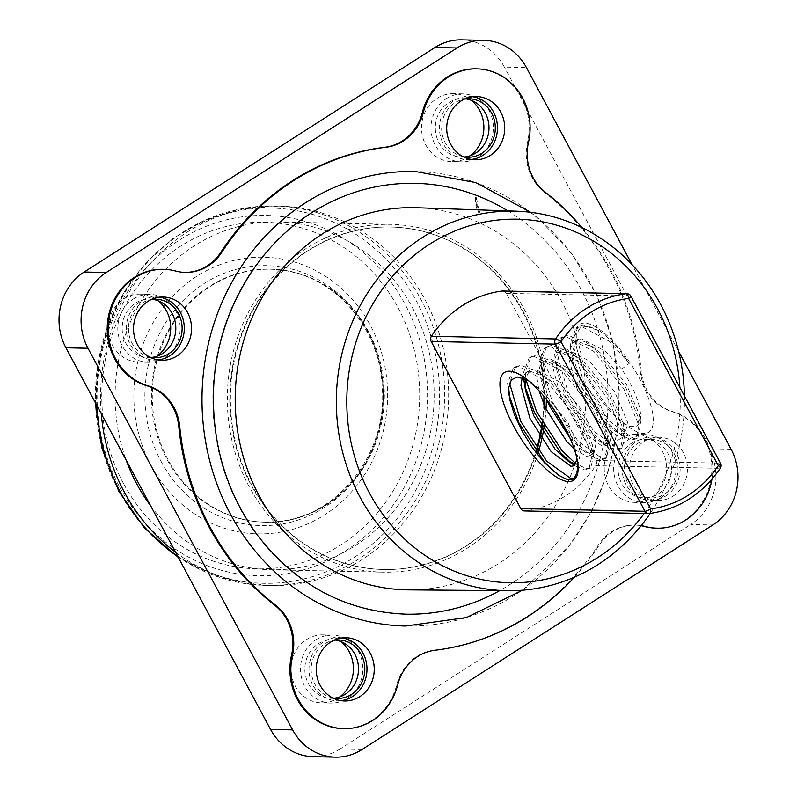<?xml version="1.0" encoding="UTF-8"?>
<svg xmlns="http://www.w3.org/2000/svg" width="797" height="797" viewBox="0 0 797 797"><rect width="100%" height="100%" fill="white"/><g stroke="black" fill="none" stroke-linecap="round" stroke-linejoin="round"><path stroke-width="0.6" stroke-dasharray="3.98 2.99" d="M326.78 504.74A126.514 116.023 91.2 0 0 380.667 363.661A126.514 116.023 91.2 0 0 271.03 269.217A126.514 116.023 91.2 0 0 152.327 393.21A126.514 116.023 91.2 0 0 265.6 522.184A126.514 116.023 91.2 0 0 326.78 504.74M408.482 589.87A191.121 175.27 91.2 0 0 574.428 465.677L578.343 463.167L580.565 452.238L567.653 421.822L542.548 391.138L527.704 380.069M574.517 465.418A191.121 175.27 91.2 0 0 416.692 207.738M684.434 395.93A189.806 174.065 -88.8 0 1 650.183 513.457M644.135 513.507A181.816 166.742 91.2 0 0 679.881 387.452M631.344 443.381A29.26 26.829 -88.8 0 1 645.49 439.346A29.26 26.829 -88.8 0 1 671.682 469.174A29.26 26.829 -88.8 0 1 644.235 497.846A29.26 26.829 -88.8 0 1 618.88 476.008A29.26 26.829 -88.8 0 1 631.344 443.381M637.65 443.511A29.26 26.829 -88.8 0 1 651.797 439.476A29.26 26.829 -88.8 0 1 677.988 469.303A29.26 26.829 -88.8 0 1 650.541 497.976A29.26 26.829 -88.8 0 1 625.187 476.138A29.26 26.829 -88.8 0 1 637.65 443.511M665.784 495.983A31.631 29.001 91.2 0 0 679.253 460.716A31.631 29.001 91.2 0 0 651.846 437.105A31.631 29.001 91.2 0 0 622.168 468.108A31.631 29.001 91.2 0 0 650.491 500.347A31.631 29.001 91.2 0 0 665.784 495.983M334.212 698.182A29.26 26.829 -88.8 0 1 331.054 698.321A29.26 26.829 -88.8 0 1 305.699 676.484A29.26 26.829 -88.8 0 1 318.162 643.856A29.26 26.829 -88.8 0 1 332.309 639.822A29.26 26.829 -88.8 0 1 335.457 640.091M332.618 697.893A29.26 26.829 -88.8 0 1 311.517 674.073A29.26 26.829 -88.8 0 1 324.469 643.996A29.26 26.829 -88.8 0 1 333.863 640.32M342.292 637.909A31.631 29.001 91.2 0 0 338.665 637.59A31.631 29.001 91.2 0 0 308.987 668.583A31.631 29.001 91.2 0 0 337.31 700.822A31.631 29.001 91.2 0 0 340.937 700.653M151.51 357.454A29.26 26.829 -88.8 0 1 148.352 357.584A29.26 26.829 -88.8 0 1 123.007 335.746A29.26 26.829 -88.8 0 1 135.46 303.129A29.26 26.829 -88.8 0 1 149.617 299.094A29.26 26.829 -88.8 0 1 152.765 299.363M149.926 357.156A29.26 26.829 -88.8 0 1 128.815 333.335A29.26 26.829 -88.8 0 1 141.766 303.258A29.26 26.829 -88.8 0 1 151.161 299.582M159.589 297.181A31.631 29.001 91.2 0 0 155.973 296.853A31.631 29.001 91.2 0 0 126.295 327.846A31.631 29.001 91.2 0 0 154.608 360.095A31.631 29.001 91.2 0 0 158.244 359.925M464.691 156.979A29.26 26.829 -88.8 0 1 461.533 157.109A29.26 26.829 -88.8 0 1 436.188 135.271A29.26 26.829 -88.8 0 1 448.641 102.644A29.26 26.829 -88.8 0 1 462.788 98.609A29.26 26.829 -88.8 0 1 465.936 98.888M463.107 156.68A29.26 26.829 -88.8 0 1 441.996 132.86A29.26 26.829 -88.8 0 1 454.948 102.783A29.26 26.829 -88.8 0 1 464.342 99.107M472.77 96.706A31.631 29.001 91.2 0 0 469.144 96.377A31.631 29.001 91.2 0 0 439.466 127.371A31.631 29.001 91.2 0 0 467.789 159.619A31.631 29.001 91.2 0 0 471.416 159.45M405.593 626.034A227.324 208.475 91.2 0 0 618.9 403.232A227.324 208.475 91.2 0 0 415.357 171.485M405.852 614.168A215.469 197.596 -88.8 0 1 219.135 453.324A215.469 197.596 -88.8 0 1 310.91 213.058A215.469 197.596 -88.8 0 1 415.107 183.34M507.878 210.896A215.469 197.596 -88.8 0 1 608.031 403.003A215.469 197.596 -88.8 0 1 499.719 590.627M673.037 496.142A31.631 29.001 91.2 0 0 686.506 460.875A31.631 29.001 91.2 0 0 659.099 437.264A31.631 29.001 91.2 0 0 629.421 468.257A31.631 29.001 91.2 0 0 657.734 500.506A31.631 29.001 91.2 0 0 673.037 496.142M656.2 528.152A59.307 54.385 91.2 0 0 711.273 477.303A59.307 54.385 91.2 0 0 671.961 411.65A47.441 43.506 -88.8 0 1 640.28 371.063A253.028 232.037 91.2 0 0 544.451 192.336A47.441 43.506 -88.8 0 1 527.534 142.304A59.307 54.385 91.2 0 0 476.048 68.841M711.93 479.266A59.307 54.385 91.2 0 0 672.907 411.67A47.441 43.506 -88.8 0 1 641.226 371.083A253.028 232.037 91.2 0 0 581.94 227.583M574.428 577.138A253.028 232.037 91.2 0 0 599.274 545.098A47.441 43.506 -88.8 0 1 635.697 525.103A47.441 43.506 -88.8 0 1 641.206 525.602M343.019 728.627A59.307 54.385 91.2 0 0 396.717 684.922A47.441 43.506 -88.8 0 1 434.056 650.232A253.028 232.037 91.2 0 0 598.328 545.078A47.441 43.506 -88.8 0 1 634.751 525.084A47.441 43.506 -88.8 0 1 641.107 525.731M184.794 272.395A47.441 43.506 -88.8 0 1 184.316 272.395A47.441 43.506 -88.8 0 1 174.782 271.03A59.307 54.385 91.2 0 0 162.867 269.316M446.45 98.559A34.002 31.183 -88.8 0 1 462.898 93.867A34.002 31.183 -88.8 0 1 493.333 128.536A34.002 31.183 -88.8 0 1 461.433 161.851A34.002 31.183 -88.8 0 1 431.974 136.476A34.002 31.183 -88.8 0 1 446.45 98.559M133.268 299.034A34.002 31.183 -88.8 0 1 149.716 294.342A34.002 31.183 -88.8 0 1 180.162 329.012A34.002 31.183 -88.8 0 1 148.252 362.326A34.002 31.183 -88.8 0 1 118.793 336.952A34.002 31.183 -88.8 0 1 133.268 299.034M315.971 639.772A34.002 31.183 -88.8 0 1 332.419 635.079A34.002 31.183 -88.8 0 1 362.854 669.739A34.002 31.183 -88.8 0 1 330.954 703.064A34.002 31.183 -88.8 0 1 301.485 677.679A34.002 31.183 -88.8 0 1 315.971 639.772M629.152 439.286A34.002 31.183 -88.8 0 1 645.59 434.604A34.002 31.183 -88.8 0 1 676.035 469.264A34.002 31.183 -88.8 0 1 644.135 502.588A34.002 31.183 -88.8 0 1 614.666 477.204A34.002 31.183 -88.8 0 1 629.152 439.286M151.141 465.707A138.369 126.892 91.2 0 0 370.934 463.734A138.369 126.892 91.2 0 0 260.181 257.182A138.369 126.892 91.2 0 0 151.141 465.707M175.579 552.271A189.766 174.025 91.2 0 0 270.542 585.566A189.766 174.025 91.2 0 0 448.611 399.576A189.766 174.025 91.2 0 0 278.691 206.114A189.766 174.025 91.2 0 0 101.299 413.753M150.723 505.916A173.955 159.53 91.2 0 0 270.88 569.755A173.955 159.53 91.2 0 0 434.106 399.267A173.955 159.53 91.2 0 0 278.352 221.925A173.955 159.53 91.2 0 0 126.155 460.108M546.363 399.297A173.955 159.53 91.2 0 0 390.57 224.336A173.955 159.53 91.2 0 0 249.441 310.412A173.955 159.53 91.2 0 0 249.043 486.459A173.955 159.53 91.2 0 0 383.098 572.166A173.955 159.53 91.2 0 0 537.786 453.931M544.231 425.977A173.955 159.53 91.2 0 0 546.015 409.24M536.779 448.641A171.265 157.069 -88.8 0 1 383.158 569.476A171.265 157.069 -88.8 0 1 234.736 441.628A171.265 157.069 -88.8 0 1 307.692 250.637A171.265 157.069 -88.8 0 1 390.52 227.015A171.265 157.069 -88.8 0 1 543.903 396.298M543.793 404.308A171.265 157.069 -88.8 0 1 542.239 422.52M541.701 426.246A171.265 157.069 -88.8 0 1 541.143 429.623M536.401 452.078A171.265 157.069 -88.8 0 1 466.614 545.875A171.265 157.069 -88.8 0 1 383.785 569.496A171.265 157.069 -88.8 0 1 235.374 441.638A171.265 157.069 -88.8 0 1 308.319 250.656A171.265 157.069 -88.8 0 1 391.148 227.035A171.265 157.069 -88.8 0 1 544.54 397.055M544.371 405.643A171.265 157.069 -88.8 0 1 542.747 423.416M461.722 39.85A55.352 50.759 -88.8 0 1 504.381 67.117L526.448 67.596M731.068 449.209L709.001 448.741L504.381 67.117M678.616 351.387L632.18 264.783M709.001 448.741A55.352 50.759 -88.8 0 1 690.74 524.506L712.807 524.984M362.037 749.519L339.98 749.041L690.74 524.506M156.999 356.229A34.002 31.183 -88.8 0 1 138.798 362.127A34.002 31.183 -88.8 0 1 109.338 336.742A34.002 31.183 -88.8 0 1 123.814 298.835A34.002 31.183 -88.8 0 1 140.262 294.143A34.002 31.183 -88.8 0 1 158.195 300.818M339.701 696.957A34.002 31.183 -88.8 0 1 321.5 702.864A34.002 31.183 -88.8 0 1 292.031 677.48A34.002 31.183 -88.8 0 1 306.516 639.563A34.002 31.183 -88.8 0 1 322.954 634.87A34.002 31.183 -88.8 0 1 340.887 641.555M619.697 439.087A34.002 31.183 -88.8 0 1 636.136 434.395A34.002 31.183 -88.8 0 1 666.581 469.064A34.002 31.183 -88.8 0 1 634.681 502.379A34.002 31.183 -88.8 0 1 605.212 477.005A34.002 31.183 -88.8 0 1 619.697 439.087M339.98 749.041A55.352 50.759 -88.8 0 1 313.211 756.672M470.18 155.744A34.002 31.183 -88.8 0 1 451.979 161.652A34.002 31.183 -88.8 0 1 422.51 136.267A34.002 31.183 -88.8 0 1 436.995 98.36A34.002 31.183 -88.8 0 1 453.433 93.667A34.002 31.183 -88.8 0 1 471.366 100.342M502.668 291.005A4.742 4.354 -88.8 0 1 506.324 293.346L595.947 460.487A4.742 4.354 -88.8 0 1 595.708 465.667A110.693 101.518 -88.8 0 1 525.034 510.907A4.742 4.354 -88.8 0 1 524.436 510.937M599.852 331.074L588.704 326.202L580.515 327.398L576.291 334.531L576.311 346.546L580.425 362.147L587.897 379.103L597.939 395.94L608.888 410.156L619.797 420.756L629.062 426.355L635.797 426.654L637.869 424.921A52.184 17.723 -122.6 0 0 621.68 369.131L629.222 363.422C619.508 349.176 609.725 338.396 599.852 331.074L583.354 325.196L577.964 326.79L572.186 341.943L583.434 381.365L609.366 421.095L633.645 438.609L637.939 437.722L640.738 423.307L625.745 387.452L595.897 350.222L585.934 342.252L567.693 335.218L562.303 336.812L556.525 351.965L567.773 391.387L593.705 431.127L617.994 448.631L622.288 447.745L625.087 433.329L610.084 397.474L580.236 360.244L570.273 352.274L552.042 345.25L546.642 346.834L540.864 361.997L552.112 401.409L578.054 441.149L602.333 458.654L606.627 457.767L609.426 443.351L594.423 407.496L564.575 370.276L554.612 362.296L536.381 355.273L530.991 356.857L525.203 372.02L525.801 379.083M629.222 363.422L609.595 341.455L581.402 326.451L576.012 328.035L570.224 343.198L571.051 351.736L581.471 382.62L607.414 422.35L621.899 435.63L631.692 439.864L635.986 438.978L638.945 425.618L623.782 388.707L593.934 351.477L565.74 336.473L560.351 338.058L554.573 353.22L555.389 361.768L565.82 392.642L591.753 432.373L606.238 445.653L616.031 449.887L620.325 449L623.294 435.64L608.131 398.729L578.273 361.499L550.079 346.496L544.69 348.09L538.911 363.243L539.728 371.791L550.159 402.664L552.68 407.735M565.91 429.513L576.092 442.395L590.577 455.675L600.37 459.909L604.664 459.022L607.633 445.662L592.47 408.751L562.622 371.522L534.418 356.528L529.029 358.112L523.25 373.265L523.559 378.137M524.067 381.813L525.034 386.615M570.772 462.549L574.916 465.697L584.719 469.931L589.013 469.044L591.972 455.695L576.809 418.774L546.961 381.554L518.767 366.55L513.368 368.134L507.589 383.297L508.944 394.684M558.697 475.331L569.058 479.953L572.694 479.425M577.417 461.134L575.245 448.741A52.184 17.723 57.4 0 0 536.341 386.087M578.343 463.167L576.032 463.874L586.672 468.676L590.966 467.799L593.765 453.383L578.761 417.528L548.914 380.299L538.961 372.319L520.72 365.295L515.33 366.879L509.572 383.178M574.398 478.29L575.304 477.821L578.273 464.462L576.669 457.169M621.68 369.131L605.182 351.039L581.451 338.805L576.879 340.18L571.847 352.912L572.545 360.712L580.844 385.838L602.034 419.033L614.367 430.5L621.849 433.767L625.326 433.1L627.548 422.171L614.626 391.745L589.521 361.061L565.79 348.827L561.218 350.212L556.186 362.944L556.894 370.735L565.193 395.87L586.373 429.055L598.706 440.522L606.198 443.799L609.665 443.122L611.887 432.193L598.965 401.768L573.86 371.093L550.129 358.849L545.566 360.224L540.525 372.966L541.233 380.757L546.981 400.084M570.164 438.43L583.045 450.544L590.537 453.822L594.004 453.144L596.226 442.215L583.304 411.79L558.209 381.115L534.478 368.881L529.905 370.256L525.173 378.794M637.869 424.921L639.234 414.31L626.372 384.234L601.267 353.549L593.436 347.353L577.536 341.315L572.963 342.69L567.932 355.422L576.928 388.348L598.119 421.533L617.934 436.278L621.411 435.6L623.573 424.333L610.711 394.256L585.606 363.571L577.775 357.375L561.875 351.338L557.312 352.712L552.271 365.444L561.277 398.37L582.468 431.556L602.283 446.3L605.75 445.623L607.912 434.355L595.05 404.278L569.955 373.594L562.114 367.397L546.214 361.36L541.651 362.735L536.61 375.467L538.981 390.699M574.368 449.289L586.622 456.322L590.089 455.655L592.31 444.716L579.399 414.301L554.294 383.616L546.453 377.429L530.563 371.382L525.99 372.757L522.204 377.678M577.008 458.982L575.245 448.741M630.038 362.794A64.049 21.748 -122.6 0 0 589.89 324.15A64.049 21.748 -122.6 0 0 575.783 343.517A64.049 21.748 -122.6 0 0 588.644 377.718A64.049 21.748 -122.6 0 0 629.66 427.69A64.049 21.748 -122.6 0 0 653.271 420.607A64.049 21.748 -122.6 0 0 630.038 362.794M720.339 468.188A4.742 1.076 33.6 0 1 719.91 468.337A4.742 4.354 91.2 0 0 720.139 463.157L595.947 460.487M475.44 196.979A49.882 45.748 91.2 0 0 478.897 212.958A23.721 21.758 91.2 0 1 475.44 196.979L476.696 197.008A49.882 45.748 91.2 0 0 480.163 212.988L478.897 212.958M480.163 212.988A23.721 21.758 -88.8 0 1 476.696 197.008M545.397 192.356L544.451 192.336M641.226 371.083L640.28 371.063M672.907 411.67L671.961 411.65M599.274 545.098L598.328 545.078M435.003 650.252L434.056 650.232M397.663 684.942L396.717 684.922M175.729 271.05L174.782 271.03M528.481 142.324L527.534 142.304M325.903 504.72A126.514 116.023 -88.8 0 1 264.724 522.165A126.514 116.023 -88.8 0 1 167.221 459.839A126.514 116.023 -88.8 0 1 167.509 331.801A126.514 116.023 -88.8 0 1 270.153 269.207A126.514 116.023 -88.8 0 1 379.79 363.641A126.514 116.023 -88.8 0 1 325.903 504.72M161.124 461.523A129.981 119.201 91.2 0 0 324.16 507.639A129.981 119.201 91.2 0 0 367.058 329.699A129.981 119.201 91.2 0 0 204.022 283.583A129.981 119.201 91.2 0 0 161.124 461.523M123.445 483.44A173.338 158.962 -88.8 0 1 260.031 222.224A173.338 158.962 -88.8 0 1 398.769 480.97A173.338 158.962 -88.8 0 1 123.445 483.44M119.59 486.937A180.182 165.238 91.2 0 0 405.803 484.377A180.182 165.238 91.2 0 0 261.585 215.409A180.182 165.238 91.2 0 0 119.59 486.937M118.833 490.842A187.654 172.082 -88.8 0 1 180.77 233.959A187.654 172.082 -88.8 0 1 416.134 300.529A187.654 172.082 -88.8 0 1 354.197 557.412A187.654 172.082 -88.8 0 1 118.833 490.842M177.98 556.764A189.766 174.025 91.2 0 0 266.557 585.476A189.766 174.025 91.2 0 0 420.527 491.57A189.766 174.025 91.2 0 0 420.965 299.523A189.766 174.025 91.2 0 0 274.716 206.025A189.766 174.025 91.2 0 0 96.786 405.334M506.324 293.346L630.517 296.006A4.742 0.986 151.8 0 1 630.945 296.175M720.568 463.316A4.742 0.986 -28.2 0 0 720.139 463.157L630.517 296.006A4.742 4.354 91.2 0 0 626.86 293.675M595.708 465.667L719.91 468.337A110.693 101.518 -88.8 0 1 649.226 513.577L525.034 510.907M644.235 497.846L650.541 497.976M645.49 439.346L651.797 439.476M331.054 698.321L337.36 698.451M332.309 639.822L338.615 639.961M148.352 357.584L154.658 357.723M149.617 299.094L155.913 299.224M461.533 157.109L467.839 157.248M462.788 98.609L469.094 98.748M522.533 590.198L568.62 546.742L591.215 512.162L607.533 473.647L617.017 432.542L619.329 390.261L612.823 341.176L596.674 294.82L571.638 253.406L538.902 218.916L530.653 212.311M163.216 297.012L155.973 296.853M161.861 360.254L154.608 360.095M345.918 637.739L338.665 637.59M344.563 700.981L337.31 700.822M659.099 437.264L651.846 437.105M657.734 500.506L650.491 500.347M476.397 96.537L469.144 96.377M475.042 159.769L467.789 159.619M635.697 525.103L634.751 525.084M185.263 272.415L184.316 272.395M271.03 269.217L270.153 269.207C327.049 268.958 379.083 322.277 382.161 385.778C388.966 458.116 329.649 525.841 264.724 522.165L265.6 522.184M278.691 206.114L239.08 209.203L204.779 220.121L173.258 238.283L145.801 262.93L123.515 293.017L107.306 327.298L97.802 364.368L95.381 402.724M178.359 557.462L220.679 577.835L266.557 585.476L270.542 585.566M270.88 569.755L383.098 572.166M278.352 221.925L390.57 224.336M391.148 227.035L390.52 227.015M383.785 569.496L383.158 569.476M149.716 294.342L140.262 294.143M148.252 362.326L138.798 362.127M332.419 635.079L322.954 634.87M330.954 703.064L321.5 702.864M645.59 434.604L636.136 434.395M644.135 502.588L634.681 502.379M462.898 93.867L453.433 93.667M461.433 161.851L451.979 161.652M576.012 328.035L577.964 326.79M635.986 438.978L637.939 437.722M560.351 338.058L562.303 336.812M620.325 449L622.288 447.745M544.69 348.09L546.642 346.834M604.664 459.022L606.627 457.767M529.029 358.112L530.991 356.857M589.013 469.044L590.966 467.799M513.368 368.134L515.33 366.879M573.451 479.007L575.304 477.821M572.545 360.712L571.051 351.736M614.367 430.5L621.899 435.63M556.894 370.735L555.389 361.768M598.706 440.522L606.238 445.653M541.233 380.757L539.728 371.791M583.045 450.544L590.577 455.675M509.303 397.165L508.416 391.835M558.229 475.022L559.265 475.719M590.089 455.655L594.004 453.144M605.75 445.623L609.665 443.122M621.411 435.6L625.326 433.1M525.99 372.757L529.905 370.256M541.651 362.735L545.566 360.234M557.312 352.712L561.227 350.202M572.963 342.69L576.879 340.18M640.738 423.307L639.234 414.31M585.934 342.252L593.436 347.353M625.087 433.329L623.573 424.333M570.273 352.274L577.775 357.375M609.426 443.351L607.912 434.355M554.612 362.296L562.114 367.397M593.765 453.383L592.261 444.377M538.961 372.319L546.453 377.429M578.104 463.406L576.6 454.41M531.539 382.44L523.529 376.961M622.786 422.988L629.66 427.69M576.48 347.651L575.783 343.517"/><path stroke-width="1.2" d="M650.183 513.457A189.806 174.065 -88.8 0 1 598.119 564.495A189.806 174.065 -88.8 0 1 508.416 590.697A189.806 174.065 -88.8 0 1 342.102 450.076A189.806 174.065 -88.8 0 1 422.689 237.317A189.806 174.065 -88.8 0 1 516.576 211.195A189.806 174.065 -88.8 0 1 684.434 395.93M516.576 211.195L416.692 207.738A191.121 175.27 91.2 0 0 322.157 234.039A191.121 175.27 91.2 0 0 241.023 448.273A191.121 175.27 91.2 0 0 408.482 589.87L508.416 590.697M522.204 377.678L520.959 385.489L529.955 418.415L551.145 451.61L570.961 466.345L574.428 465.677A191.121 175.27 91.2 0 0 574.517 465.418M679.881 387.452A181.816 166.742 91.2 0 0 476.646 223.818A181.816 166.742 91.2 0 0 358.431 468.307A181.816 166.742 91.2 0 0 597.581 557.671A181.816 166.742 91.2 0 0 644.135 513.507M335.457 640.091A29.26 26.829 -88.8 0 1 358.511 669.649A29.26 26.829 -88.8 0 1 334.212 698.182M333.863 640.32A29.26 26.829 -88.8 0 1 338.615 639.961A29.26 26.829 -88.8 0 1 364.807 669.779A29.26 26.829 -88.8 0 1 337.36 698.451A29.26 26.829 -88.8 0 1 332.618 697.893M340.937 700.653A31.631 29.001 91.2 0 0 352.603 696.468A31.631 29.001 91.2 0 0 366.471 663.124A31.631 29.001 91.2 0 0 342.292 637.909M152.765 299.363A29.26 26.829 -88.8 0 1 175.808 328.912A29.26 26.829 -88.8 0 1 151.51 357.454M151.161 299.582A29.26 26.829 -88.8 0 1 155.913 299.224A29.26 26.829 -88.8 0 1 182.114 329.051A29.26 26.829 -88.8 0 1 154.658 357.723A29.26 26.829 -88.8 0 1 149.926 357.156M158.244 359.925A31.631 29.001 91.2 0 0 169.9 355.731A31.631 29.001 91.2 0 0 183.778 322.396A31.631 29.001 91.2 0 0 159.589 297.181M465.936 98.888A29.26 26.829 -88.8 0 1 488.989 128.437A29.26 26.829 -88.8 0 1 464.691 156.979M464.342 99.107A29.26 26.829 -88.8 0 1 469.094 98.748A29.26 26.829 -88.8 0 1 495.296 128.576A29.26 26.829 -88.8 0 1 467.839 157.248A29.26 26.829 -88.8 0 1 463.107 156.68M471.416 159.45A31.631 29.001 91.2 0 0 483.082 155.256A31.631 29.001 91.2 0 0 496.949 121.921A31.631 29.001 91.2 0 0 472.77 96.706M530.653 212.311L475.839 182.583L415.357 171.485A227.324 208.475 91.2 0 0 305.43 202.837A227.324 208.475 91.2 0 0 208.605 456.332A227.324 208.475 91.2 0 0 405.593 626.034L466.494 617.536L522.533 590.198M499.719 590.627A215.469 197.596 -88.8 0 1 405.852 614.168C345.669 611.628 296.125 585.197 257.232 534.897C226.846 493.024 212.271 445.284 213.496 391.706C215.379 319.049 253.755 249.122 311.368 212.938C343.507 192.615 378.087 182.752 415.107 183.34A215.469 197.596 -88.8 0 1 507.878 210.896M177.153 355.89A31.631 29.001 91.2 0 0 190.622 320.623A31.631 29.001 91.2 0 0 163.216 297.012A31.631 29.001 91.2 0 0 133.537 328.005A31.631 29.001 91.2 0 0 161.861 360.254A31.631 29.001 91.2 0 0 177.153 355.89M359.855 696.618A31.631 29.001 91.2 0 0 373.325 661.351A31.631 29.001 91.2 0 0 345.918 637.739A31.631 29.001 91.2 0 0 316.24 668.743A31.631 29.001 91.2 0 0 344.563 700.981A31.631 29.001 91.2 0 0 359.855 696.618M490.334 155.415A31.631 29.001 91.2 0 0 503.804 120.148A31.631 29.001 91.2 0 0 476.397 96.537A31.631 29.001 91.2 0 0 446.718 127.53A31.631 29.001 91.2 0 0 475.042 159.769A31.631 29.001 91.2 0 0 490.334 155.415M581.94 227.583A253.028 232.037 91.2 0 0 545.397 192.356A47.441 43.506 -88.8 0 1 528.481 142.324A59.307 54.385 91.2 0 0 476.995 68.861A59.307 54.385 91.2 0 0 423.297 112.566A47.441 43.506 -88.8 0 1 385.957 147.266A253.028 232.037 91.2 0 0 221.686 252.42A47.441 43.506 -88.8 0 1 185.263 272.415A47.441 43.506 -88.8 0 1 175.729 271.05A59.307 54.385 91.2 0 0 163.813 269.336A59.307 54.385 91.2 0 0 108.731 320.195A59.307 54.385 91.2 0 0 148.053 385.848A47.441 43.506 -88.8 0 1 179.733 426.435A253.028 232.037 91.2 0 0 275.563 605.162A47.441 43.506 -88.8 0 1 292.479 655.194A59.307 54.385 91.2 0 0 343.965 728.647A59.307 54.385 91.2 0 0 397.663 684.942A47.441 43.506 -88.8 0 1 435.003 650.252A253.028 232.037 91.2 0 0 574.428 577.138M641.107 525.731A47.441 43.506 -88.8 0 1 644.285 526.448A59.307 54.385 91.2 0 0 656.2 528.152L657.146 528.172A59.307 54.385 91.2 0 0 711.93 479.266M641.206 525.602A47.441 43.506 -88.8 0 1 645.231 526.468A59.307 54.385 91.2 0 0 657.146 528.172M163.813 269.336L162.867 269.316A59.307 54.385 91.2 0 0 107.794 320.175A59.307 54.385 91.2 0 0 147.106 385.828A47.441 43.506 -88.8 0 1 178.787 426.415A253.028 232.037 91.2 0 0 274.616 605.142A47.441 43.506 -88.8 0 1 291.533 655.174A59.307 54.385 91.2 0 0 343.019 728.627L343.965 728.647M476.995 68.861L476.048 68.841A59.307 54.385 91.2 0 0 422.35 112.546A47.441 43.506 -88.8 0 1 385.011 147.246A253.028 232.037 91.2 0 0 220.739 252.4A47.441 43.506 -88.8 0 1 184.794 272.395M101.299 413.753A189.766 174.025 91.2 0 0 124.292 492.068A189.766 174.025 91.2 0 0 175.579 552.271M126.155 460.108A173.955 159.53 91.2 0 0 136.825 484.048A173.955 159.53 91.2 0 0 150.723 505.916M537.786 453.931A173.955 159.53 91.2 0 0 544.231 425.977M546.015 409.24A173.955 159.53 91.2 0 0 546.363 399.297M543.903 396.298A171.265 157.069 -88.8 0 1 543.793 404.308M542.239 422.52A171.265 157.069 -88.8 0 1 541.701 426.246M541.143 429.623A171.265 157.069 -88.8 0 1 536.779 448.641M544.54 397.055A171.265 157.069 -88.8 0 1 544.371 405.643M542.747 423.416A171.265 157.069 -88.8 0 1 536.401 452.078M632.18 264.783L526.448 67.596A55.352 50.759 91.2 0 0 483.789 40.328A55.352 50.759 91.2 0 0 457.02 47.959L106.26 272.494A55.352 50.759 91.2 0 0 87.999 348.259L65.932 347.791L270.552 729.404L292.619 729.883A55.352 50.759 91.2 0 0 335.278 757.15A55.352 50.759 91.2 0 0 362.037 749.519L712.807 524.984A55.352 50.759 91.2 0 0 731.068 449.209L678.616 351.387M87.999 348.259L292.619 729.883M65.932 347.791A55.352 50.759 -88.8 0 1 84.193 272.016L106.26 272.494M457.02 47.959L434.963 47.481L84.193 272.016M434.963 47.481A55.352 50.759 -88.8 0 1 461.722 39.85L483.789 40.328M158.195 300.818A34.002 31.183 -88.8 0 1 156.999 356.229M340.887 641.555A34.002 31.183 -88.8 0 1 339.701 696.957M335.278 757.15L313.211 756.672A55.352 50.759 -88.8 0 1 270.552 729.404M471.366 100.342A34.002 31.183 -88.8 0 1 470.18 155.744M720.568 463.316L630.945 296.175A4.742 0.986 151.8 0 1 628.654 298.457L718.276 465.607A105.951 97.164 91.2 0 1 650.631 508.904A4.742 0.986 151.8 0 1 644.982 511.276A4.742 4.354 91.2 0 0 648.638 513.607L524.436 510.937A4.742 4.354 -88.8 0 1 520.78 508.606L431.157 341.455A4.742 4.354 -88.8 0 1 431.396 336.274A110.693 101.518 -88.8 0 1 502.07 291.035A4.742 4.354 -88.8 0 1 502.668 291.005L626.86 293.675A4.742 4.354 91.2 0 0 626.273 293.704A4.742 1.873 82.7 0 1 628.654 298.457A105.951 97.164 91.2 0 0 561.008 341.764L650.631 508.904A4.742 1.873 82.7 0 1 649.346 513.567L649.346 513.567A4.742 1.873 82.7 0 1 649.226 513.577A4.742 4.354 91.2 0 1 648.638 513.607A4.742 4.742 0 0 0 649.346 513.567C678.855 509.213 702.516 494.09 720.339 468.188A4.742 4.742 0 0 0 720.568 463.316A4.742 0.986 -28.2 0 1 718.276 465.607A4.742 1.076 33.6 0 1 720.339 468.188M552.68 407.735L565.91 429.513M523.559 378.137L525.572 390.779L533.87 415.914L555.061 449.1L567.384 460.566L574.876 463.844L576.032 463.874L562.393 451.172L536.461 411.431L525.801 379.083M525.034 386.615L534.498 412.687L560.43 452.427L570.772 462.549M508.944 394.684L518.837 422.709L544.769 462.449L558.697 475.331M527.704 380.069L517.263 376.971L511.345 379.85L508.705 387.78L509.811 399.815L514.583 415.147L522.553 431.864L532.864 448.332L544.5 462.778L558.229 475.022L566.189 479.117L572.694 479.425L574.109 478.529L577.606 471.615L577.337 460.686M509.572 383.178L520.8 421.464L546.732 461.194L571.011 478.698L574.398 478.29M546.981 400.084L549.532 405.892L570.164 438.43M525.173 378.794L525.572 390.779M538.981 390.699L545.616 408.393L566.806 441.578L574.368 449.289M574.428 465.677L577.008 458.982M513.487 425.837A64.049 21.748 -122.6 0 0 558.558 478.32A64.049 21.748 -122.6 0 0 577.417 461.134A64.049 21.748 -122.6 0 0 523.529 376.961A64.049 21.748 -122.6 0 0 513.487 425.837M431.396 336.274L555.599 338.944A4.742 1.076 33.6 0 1 561.008 341.764A4.742 0.986 -28.2 0 1 555.36 344.125L431.157 341.455M645.231 526.468L644.285 526.448M292.479 655.194L291.533 655.174M275.563 605.162L274.616 605.142M179.733 426.435L178.787 426.415M148.053 385.848L147.106 385.828M221.686 252.42L220.739 252.4M385.957 147.266L385.011 147.246M423.297 112.566L422.35 112.546M96.786 405.334A189.766 174.025 91.2 0 0 120.307 491.978A189.766 174.025 91.2 0 0 177.98 556.764M520.78 508.606L644.982 511.276L555.36 344.125A4.742 4.354 91.2 0 1 555.599 338.944A110.693 101.518 -88.8 0 1 626.273 293.704L502.07 291.035M95.381 402.724L102.056 448.601L118.853 491.341L144.785 528.371L178.359 557.462M567.384 460.566L574.916 465.697M630.945 296.175A4.742 4.742 0 0 0 626.86 293.675"/></g></svg>
